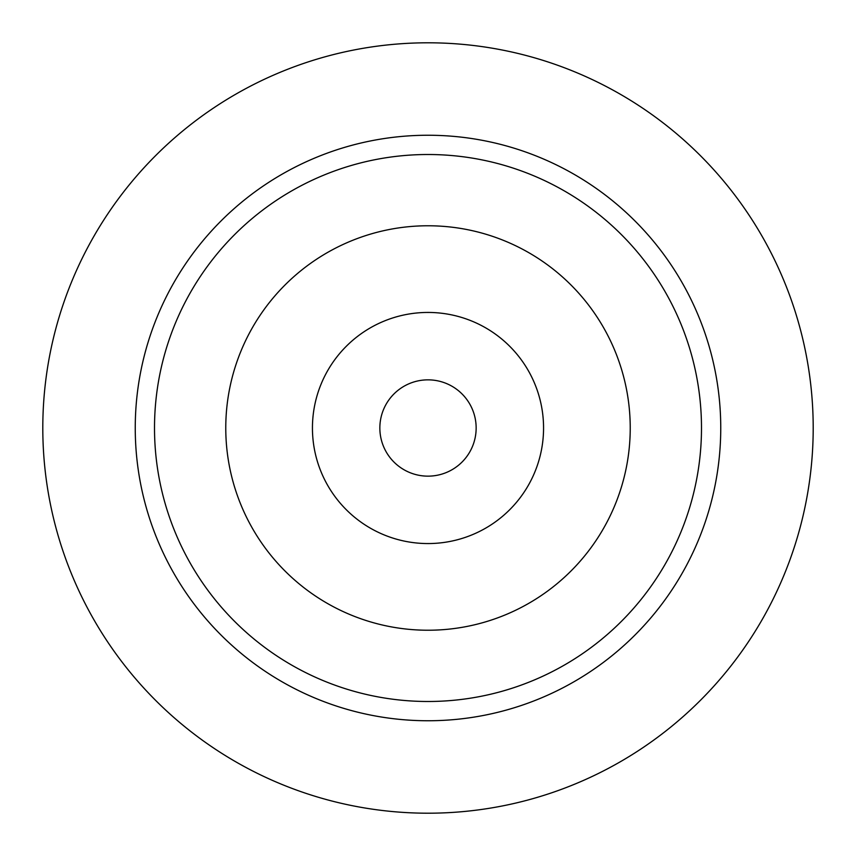 <?xml version="1.0" encoding="UTF-8"?>
<svg xmlns="http://www.w3.org/2000/svg" width="856" height="856" viewBox="0 0 856 856"><rect width="100%" height="100%" fill="white"/><g stroke="black" fill="none" stroke-linecap="round" stroke-linejoin="round"><path stroke-width="1.28" d="M428 225.77A202.23 202.23 0 0 0 225.77 428A202.23 202.23 0 0 0 428 630.23A202.23 202.23 0 0 0 630.23 428A202.23 202.23 0 0 0 428 225.77M428 154.508A273.492 273.492 0 0 1 701.492 428A273.492 273.492 0 0 1 428 701.492A273.492 273.492 0 0 1 154.508 428A273.492 273.492 0 0 1 428 154.508M428 135.248A292.752 292.752 0 0 0 135.248 428A292.752 292.752 0 0 0 428 720.752A292.752 292.752 0 0 0 720.752 428A292.752 292.752 0 0 0 428 135.248M428 42.8A385.2 385.2 0 0 1 813.2 428A385.2 385.2 0 0 1 428 813.2A385.2 385.2 0 0 1 42.8 428A385.2 385.2 0 0 1 428 42.8M428 379.85A48.15 48.15 0 0 0 379.85 428A48.15 48.15 0 0 0 428 476.15A48.15 48.15 0 0 0 476.15 428A48.15 48.15 0 0 0 428 379.85M428 312.44A115.56 115.56 0 0 0 312.44 428A115.56 115.56 0 0 0 428 543.56A115.56 115.56 0 0 0 543.56 428A115.56 115.56 0 0 0 428 312.44"/></g></svg>
